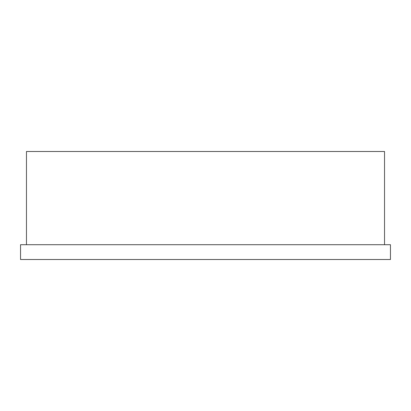 <?xml version="1.0" encoding="UTF-8"?>
<svg xmlns="http://www.w3.org/2000/svg" width="411" height="411" viewBox="0 0 411 411"><rect width="100%" height="100%" fill="white"/><g stroke="black" fill="none" stroke-linecap="round" stroke-linejoin="round"><path stroke-width="0.62" d="M390.45 259.505L390.45 244.709L20.55 244.709L20.55 259.505L390.45 259.505M26.468 244.709L26.468 151.495L384.532 151.495L384.532 244.709"/></g></svg>
